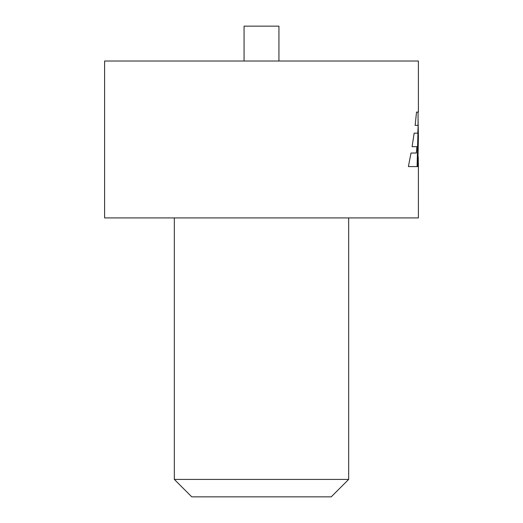 <?xml version="1.0" encoding="UTF-8"?>
<svg xmlns="http://www.w3.org/2000/svg" width="523" height="523" viewBox="0 0 523 523"><rect width="100%" height="100%" fill="white"/><g stroke="black" fill="none" stroke-linecap="round" stroke-linejoin="round"><path stroke-width="0.78" d="M244.064 61.014L244.064 26.15L278.936 26.15L278.936 61.014M348.664 479.414L331.236 496.85L191.764 496.85L174.336 479.414L348.664 479.414L348.664 217.914M174.336 479.414L174.336 217.914M418.4 136.706L417.812 166.589L418.4 166.589L418.4 217.914L104.6 217.914L104.6 61.014L418.4 61.014L418.4 112.085L416.53 112.085L415.125 125.376L418.139 125.376L417.812 133.149L414.138 133.149L412.104 146.695L416.916 146.695L416.334 153.03L411.006 153.03L408.391 166.589L417.432 166.589L418.4 136.706L418.054 118.76M418.387 166.589L418.21 156.645M417.812 166.589L418.054 161.287M416.53 112.085L418.054 112.085L418.054 125.376M415.125 125.376L417.792 125.376M414.138 133.149L417.465 133.149M412.104 146.695L416.57 146.695M411.006 153.03L415.994 153.03M408.391 166.589L417.086 166.589L418.054 127.828"/></g></svg>

